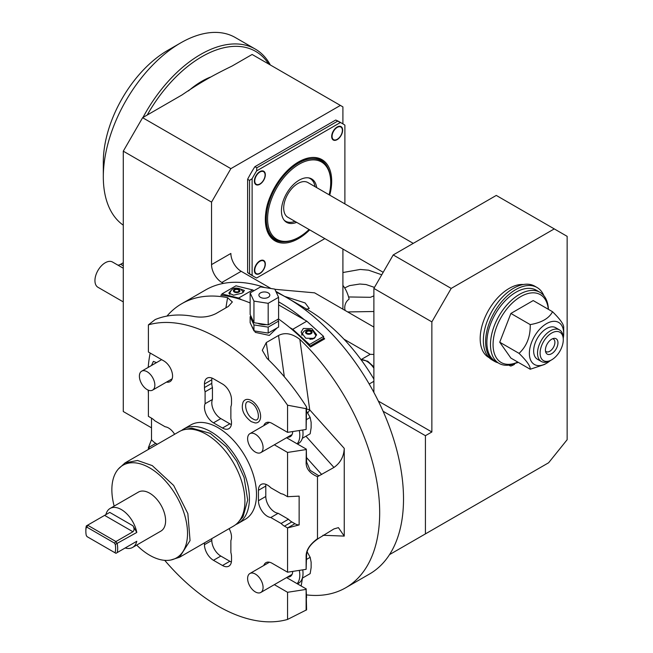 <?xml version="1.0" encoding="UTF-8"?>
<svg xmlns="http://www.w3.org/2000/svg" width="653" height="653" viewBox="0 0 653 653"><rect width="100%" height="100%" fill="white"/><g stroke="black" fill="none" stroke-linecap="round" stroke-linejoin="round"><path stroke-width="0.98" d="M166.964 316.085A163.993 94.677 60 0 1 181.73 303.727L205.564 289.965A163.993 94.677 60 0 1 223.457 283.394A163.993 94.677 60 0 1 264.816 287.557M306.322 597.544L306.592 609.837L287.557 619.436A163.993 94.677 -120 0 1 217.98 606.049A163.993 94.677 60 0 1 164.727 560.347M148.402 393.261A163.993 94.677 60 0 1 148.158 390.102M148.198 367.402A163.993 94.677 60 0 1 150.174 353.036M181.73 303.727A163.993 94.677 60 0 1 227.595 297.654L232.346 301.972L228.289 306.469L216.045 313.538C209.654 316.746 202.552 317.774 194.741 316.623A163.993 94.677 60 0 0 155.136 319.586L148.402 324.868A163.993 94.677 60 0 1 217.98 338.254A163.993 94.677 -120 0 1 287.557 405.203L306.118 408.688L306.592 407.031L306.118 429.478L287.557 432.351L287.557 405.203M221.914 294.625L220.82 295.254A163.993 94.677 60 0 1 250.14 302.976M278.594 301.841A163.993 94.677 60 0 1 279.827 302.551A163.993 94.677 60 0 1 304.437 319.807M276.211 292.177A163.993 94.677 60 0 1 287.557 298.086A163.993 94.677 -120 0 1 383.099 411.268L425.421 435.698L425.421 533.893L548.618 462.765L567.147 439.714L567.147 236.345L554.266 228.901L451.19 288.414L431.862 321.888L431.862 431.984L378.332 401.081M431.862 431.984L425.421 435.698M554.266 228.901L496.28 195.427L393.212 254.939L373.883 288.414L373.883 392.42M342.907 285.402A16.586 6.767 -108.4 0 1 349.135 299.074C346.163 301.27 344.694 304.314 344.735 308.224L345.078 310.436M342.907 249.046L342.907 309.187M223.457 283.394L221.849 282.463A14.578 8.416 60 0 1 211.539 264.612L211.539 202.128L123.278 151.169L142.607 117.695L230.868 168.645L340.384 105.419L342.907 106.88L342.907 123.858M344.89 203.899L344.89 125.131A88.375 51.024 120 0 0 342.694 123.735L339.47 121.874A88.375 51.024 120 0 0 335.691 120.03L340.384 122.527L256.637 170.882A88.375 51.024 120 0 0 252.123 178.693L252.123 275.395L247.618 272.579L247.618 179.273L249.552 180.391L249.552 273.697M247.618 179.273A88.375 51.024 120 0 1 254.89 166.686L335.691 120.03M247.618 272.579A88.375 51.024 120 0 0 251.103 274.937L254.319 276.799A88.375 51.024 -60 0 1 252.123 275.395M274.872 289.303L314.615 292.846L373.883 327.071M230.868 168.645L211.539 202.128M342.694 123.735A88.375 51.024 120 0 0 340.384 122.527M256.817 277.892L256.637 277.998A88.375 51.024 -60 0 1 254.319 276.799M249.552 180.391L252.123 178.693M256.637 170.882L256.817 167.797L254.89 166.686M337.625 121.148L256.817 167.797M256.637 277.998L324.851 238.614M254.376 181.11A7.746 4.473 120 0 0 259.853 184.268A7.746 4.473 120 0 0 265.33 174.784A7.746 4.473 120 0 0 259.853 171.625A7.746 4.473 120 0 0 254.376 181.11M331.683 136.477A7.746 4.473 120 0 0 337.16 139.636A7.746 4.473 120 0 0 342.637 130.151A7.746 4.473 120 0 0 337.16 126.992A7.746 4.473 120 0 0 331.683 136.477M254.376 270.375A7.746 4.473 120 0 0 259.853 273.534A7.746 4.473 120 0 0 265.33 264.049A7.746 4.473 120 0 0 259.853 260.89A7.746 4.473 120 0 0 254.376 270.375M256.09 184.179A7.289 4.212 -60 0 1 255.886 184.073A7.289 4.212 -60 0 1 254.384 180.922M259.69 171.723A7.289 4.212 -60 0 1 263.175 171.453A7.289 4.212 -60 0 1 263.363 171.568M256.278 184.301A7.289 4.212 120 0 1 255.16 178.457A7.289 4.212 120 0 1 259.918 172.033A7.289 4.212 -60 0 1 263.567 171.674A7.289 4.212 -60 0 1 264.685 177.51A7.289 4.212 -60 0 1 259.918 183.934A7.289 4.212 120 0 1 256.278 184.301L255.886 184.073M333.397 139.546A7.289 4.212 -60 0 1 333.193 139.44A7.289 4.212 -60 0 1 331.691 136.289M336.997 127.09A7.289 4.212 -60 0 1 340.482 126.821A7.289 4.212 -60 0 1 340.67 126.935M333.585 139.669A7.289 4.212 120 0 1 332.467 133.824A7.289 4.212 120 0 1 337.226 127.4A7.289 4.212 -60 0 1 340.874 127.041A7.289 4.212 -60 0 1 341.984 132.886A7.289 4.212 -60 0 1 337.226 139.301A7.289 4.212 120 0 1 333.585 139.669L333.193 139.44M256.09 273.444A7.289 4.212 -60 0 1 255.886 273.338A7.289 4.212 -60 0 1 254.384 270.187M259.69 260.988A7.289 4.212 -60 0 1 263.175 260.718A7.289 4.212 -60 0 1 263.363 260.833M256.278 273.566A7.289 4.212 120 0 1 255.16 267.722A7.289 4.212 120 0 1 259.918 261.298A7.289 4.212 -60 0 1 263.567 260.939A7.289 4.212 -60 0 1 264.685 266.783A7.289 4.212 -60 0 1 259.918 273.199A7.289 4.212 120 0 1 256.278 273.566L255.886 273.338M322.949 161.928A46.012 26.561 120 0 0 320.223 159.699M277.533 240.598A46.012 26.561 -60 0 1 274.236 239.357M330.72 181.697A45.555 26.3 120 0 0 330.72 181.665A45.555 26.3 120 0 0 321.284 160.818A45.555 26.3 120 0 0 286.185 173.021A45.555 26.3 120 0 0 266.302 218.861A45.555 26.3 120 0 0 275.729 239.716L272.513 237.855A45.555 26.3 -60 0 1 271.868 237.463M317.399 158.597A45.555 26.3 -60 0 1 318.06 158.957L321.284 160.818M275.729 239.716A45.555 26.3 120 0 0 298.511 237.455A45.555 26.3 120 0 0 298.829 237.268M329.12 194.79A44.641 25.777 120 0 0 330.72 182.416L330.72 181.665L330.72 182.416A44.641 25.777 120 0 0 299.156 164.189A44.641 25.777 120 0 0 267.583 218.861A44.641 25.777 120 0 0 299.156 237.088A44.641 25.777 120 0 0 309.073 229.513M296.65 222.338A25.051 14.464 -60 0 1 286.626 222.338A25.051 14.464 -60 0 1 281.435 210.862A25.051 14.464 -60 0 1 292.373 185.648A25.051 14.464 -60 0 1 311.677 178.938A25.051 14.464 -60 0 1 316.689 187.615M285.369 221.081A25.051 14.464 -60 0 1 284.847 220.959M294.976 221.367A24.602 14.203 -60 0 1 285.565 221.196A24.602 14.203 -60 0 1 284.112 220.134M315.015 186.652A24.602 14.203 120 0 0 310.167 178.587A24.602 14.203 120 0 0 308.518 177.861M383.189 272.301L287.842 217.253A20.047 11.574 -60 0 1 283.696 208.078A20.047 11.574 -60 0 1 292.438 187.901A20.047 11.574 -60 0 1 307.889 182.538L413.251 243.365M373.883 354.44L370.202 354.326L343.935 339.16M306.812 309.196L309.244 308.453L305.122 302.943L284.635 296.397M373.883 366.88L367.704 361.207L361.011 359.64L370.202 354.326M373.883 379.099A136.657 78.899 -120 0 0 306.886 309.244L287.81 298.233M287.304 297.939L275.803 291.295M270.962 288.504L241.177 271.305L221.849 282.463M211.539 264.612L230.868 253.454A14.578 8.416 -120 0 0 241.177 271.305M123.278 151.169L123.278 411.529L151.512 427.821M142.607 117.695L182.048 94.922C199.132 83.225 211.752 75.936 232.011 66.075L252.123 54.468L340.384 105.419M123.278 301.898L97.958 287.279A14.578 8.416 -60 0 1 97.958 270.448A14.578 8.416 -60 0 1 112.528 262.033L123.278 268.236M123.278 265.795L120.65 264.269L123.278 262.751M120.65 264.269A9.109 5.257 -60 0 1 117.932 265.151M306.592 407.031A163.993 94.677 60 0 0 266.987 358.334L262.286 350.286L266.302 342.547L278.537 335.479C284.928 332.148 292.03 333.446 299.841 339.364A163.993 94.677 60 0 1 345.715 587.765L369.549 574.003A163.993 94.677 -120 0 0 389.523 554.617L425.421 533.893M383.099 411.268A163.993 94.677 60 0 1 389.523 554.617M323.57 337.691A163.993 94.677 60 0 1 324.663 338.85L310.493 347.029A163.993 94.677 60 0 0 278.472 318.95M345.715 587.765A163.993 94.677 60 0 1 306.322 594.875M251.609 325.831L255.347 332.385L269.314 335.405L277.117 327.912M148.402 449.411L148.402 447.607L149.97 448.505M174.629 434.269A12.758 7.363 -120 0 0 165.152 426.776L154.851 420.826A12.758 7.363 -120 0 0 151.504 418.149L148.402 416.361L148.402 390.2M148.402 324.868L148.402 352.016L163.87 360.946A12.301 7.101 60 0 1 171.902 371.777A12.301 7.101 60 0 1 170.017 381.638A12.301 7.101 60 0 1 166.515 382.078M287.557 432.351L272.097 423.43A12.301 7.101 60 0 0 265.942 422.817A12.301 7.101 60 0 0 263.812 425.625M299.294 430.539A21.867 12.627 60 0 1 299.8 435.331A21.867 12.627 60 0 1 297.123 443.828L306.322 449.133L306.118 463.001C306.216 468.903 310.004 473.466 317.48 476.674L317.48 538.709L318.664 538.325C310.852 543.557 306.828 549.083 306.592 554.887L306.118 569.334L287.557 572.199L287.557 527.942L299.139 524.93L299.139 496.133L287.557 496.696L287.557 452.439L274.333 444.799M287.557 496.696L284.463 494.909A12.758 7.363 -120 0 0 281.116 493.725L270.807 487.775A12.758 7.363 -120 0 0 261.086 484.461A12.758 7.363 -120 0 0 258.441 490.305L258.441 500.72A12.758 7.363 -120 0 0 270.807 517.527L281.116 523.477A12.758 7.363 -120 0 0 284.463 526.155L291.809 521.918L294.903 523.706A12.758 7.363 -120 0 0 299.139 524.93M294.903 523.706L287.557 527.942L284.463 526.155M287.557 572.199L272.097 563.278A12.301 7.101 60 0 0 265.942 562.666A12.301 7.101 60 0 0 263.812 565.482M287.557 619.436L287.557 592.287L274.333 584.655M190.741 424.972A54.485 31.458 60 0 1 217.98 427.666A54.485 31.458 -120 0 1 253.576 475.678A54.485 31.458 -120 0 1 245.226 519.331L238.133 523.428A54.485 31.458 -120 0 0 246.483 479.767A54.485 31.458 -120 0 0 210.895 431.755A54.485 31.458 60 0 0 183.656 429.062L190.741 424.972M204.454 384.005L204.454 387.572A12.758 7.363 -120 0 0 205.099 391.816L205.099 403.717A12.758 7.363 -120 0 0 213.474 422.826L222.493 428.033A12.758 7.363 -120 0 0 228.868 428.67A12.758 7.363 -120 0 0 230.868 418.589L230.868 406.688A12.758 7.363 -120 0 0 231.513 403.195L231.513 399.62A12.758 7.363 -120 0 0 222.493 384.005L213.474 378.797A12.758 7.363 -120 0 0 207.091 378.16A12.758 7.363 -120 0 0 204.454 384.005L211.801 379.76L211.801 383.335A12.758 7.363 -120 0 0 212.445 387.572L212.445 399.473A12.758 7.363 -120 0 0 220.82 418.589L229.832 423.797A12.758 7.363 -120 0 0 231.374 424.532M204.454 542.872L204.454 544.684A12.758 7.363 -120 0 0 213.474 560.298L222.493 565.506A12.758 7.363 -120 0 0 228.868 566.143A12.758 7.363 -120 0 0 231.513 560.298L231.513 556.731A12.758 7.363 -120 0 0 230.868 552.487L230.868 540.586A12.758 7.363 -120 0 0 229.113 528.636M251.478 400.607A12.921 7.461 60 0 1 260.425 414.173A12.921 7.461 60 0 1 255.119 422.932L251.201 421.626C241.218 413.773 241.594 406.607 243.104 402.117A12.921 7.461 60 0 1 251.478 400.607M151.455 365.525L153.382 361.387L156.475 362.627M161.177 359.917A21.867 12.627 60 0 1 161.054 359.321M151.512 439.689A12.758 7.363 -120 0 0 155.749 443.363L148.402 447.607L151.512 439.689L151.512 418.157M155.749 443.363L157.316 444.269M147.121 371.728A10.93 6.31 -120 0 0 141.652 371.19A10.93 6.31 -120 0 0 139.979 379.948A10.93 6.31 -120 0 0 147.121 389.58A10.93 6.31 60 0 0 152.582 390.127A10.93 6.31 60 0 0 154.263 381.36A10.93 6.31 60 0 0 147.121 371.728M306.118 408.688L306.118 429.478M306.322 449.133L306.592 461.981L306.118 463.001M302.747 430A21.867 12.627 60 0 1 303.016 433.47A21.867 12.627 60 0 1 298.486 443.477L297.507 444.048M286.569 437.739L297.123 443.828M287.524 437.184A11.844 6.84 -120 0 0 290.259 436.661A11.844 6.84 -120 0 0 292.707 431.56M306.118 449.566L287.557 452.439M318.664 538.325L333.944 528.922L338.425 527.64L344.245 536.105L344.245 448.374C343.87 456.496 340.433 462.855 333.944 467.45L317.48 476.674M306.592 461.981L310.134 470.323L318.664 475.694M344.245 448.374L309.734 409.864A14.578 6.824 -8 0 0 306.592 409.056M306.592 597.699L306.118 589.414L306.118 610.204M299.294 570.387A21.867 12.627 60 0 1 299.8 575.179A21.867 12.627 60 0 1 297.123 583.676L306.322 588.99M302.747 569.857A21.867 12.627 60 0 1 303.016 573.318A21.867 12.627 60 0 1 298.486 583.325L297.507 583.896M286.569 577.587L297.123 583.676M287.524 577.032A11.844 6.84 -120 0 0 290.259 576.509A11.844 6.84 -120 0 0 292.707 571.408M306.118 589.414L287.557 592.287M317.48 538.709C310.004 544.235 306.216 549.965 306.118 555.899L306.118 569.334M306.592 554.887L306.118 555.899M299.841 339.364L309.734 409.864A14.578 4.073 -41.9 0 1 307.743 412.908M281.116 523.477L288.463 519.241A12.758 7.363 -120 0 0 291.809 521.918M270.807 517.527L278.154 513.291L288.463 519.241M265.918 484.363A12.758 7.363 -120 0 0 265.787 486.061L265.787 496.476A12.758 7.363 -120 0 0 278.154 513.291M291.646 575.195A11.844 6.84 60 0 1 290.748 575.179M255.347 574.06A10.93 6.31 -120 0 0 249.879 573.522A10.93 6.31 -120 0 0 248.205 582.28A10.93 6.31 -120 0 0 255.347 591.92A10.93 6.31 60 0 0 260.816 592.459A10.93 6.31 60 0 0 262.49 583.7A10.93 6.31 60 0 0 255.347 574.06M306.363 559.507L310.167 557.311L311.138 562.233L311.138 567.596L310.167 573.628L302.339 578.15M310.167 557.311L307.024 551.646M291.646 435.347A11.844 6.84 60 0 1 290.748 435.322M255.347 434.212A10.93 6.31 -120 0 0 249.879 433.674A10.93 6.31 -120 0 0 248.205 442.432A10.93 6.31 -120 0 0 255.347 452.064A10.93 6.31 60 0 0 260.816 452.611A10.93 6.31 60 0 0 262.49 443.844A10.93 6.31 60 0 0 255.347 434.212M306.363 419.659L310.167 417.463L311.138 422.377L311.138 427.748L310.167 433.78L302.339 438.302M310.167 417.463L306.592 411.251M181.493 430.523A54.485 31.458 60 0 1 183.656 429.062M235.79 524.563A54.485 31.458 -120 0 0 238.133 523.428M125.033 462.904L179.142 431.666A54.485 31.458 60 0 1 206.389 434.359A54.485 31.458 -120 0 1 241.977 482.371A54.485 31.458 -120 0 1 233.627 526.032L179.51 557.27L190.056 540.578L187.86 513.617L173.674 485.457L152.271 465.605L137.53 460.479L125.033 462.904L118.356 469.009A53.505 30.895 -120 0 0 114.169 506.099M136.673 545.075A53.505 30.895 -120 0 0 149.692 555.262A53.505 30.895 -120 0 0 170.89 559.996A53.505 30.895 -120 0 0 185.868 519.657A53.505 30.895 -120 0 0 149.692 467.891A53.505 30.895 -120 0 0 118.356 469.009M125.164 547.981A22.504 12.995 -120 0 0 132.6 547.434L160.948 531.069A22.504 12.995 -120 0 0 164.393 513.029A22.504 12.995 -120 0 0 149.692 493.203A22.504 12.995 -120 0 0 138.444 492.084L110.096 508.45A22.504 12.995 -120 0 0 105.9 514.621M170.89 559.996L179.51 557.27M132.943 531.738C134.396 530.301 134.396 528.318 132.943 525.787L136.795 532.456L115.246 544.422L114.479 543.092L86.988 527.224L86.22 527.665L86.318 525.926A22.504 12.995 -120 0 0 85.853 530.065L85.853 531.248A21.043 12.154 -120 0 0 86.22 535.264L86.988 536.595L115.94 553.311L117.213 552.569A22.504 12.995 60 0 0 117.213 543.761L115.94 541.557L132.943 531.738L104.602 515.372L109.688 512.434M136.795 532.456A22.504 12.995 -120 0 0 121.352 509.569A22.504 12.995 -120 0 0 110.096 508.45M132.6 547.434A22.504 12.995 -120 0 0 136.795 541.264L117.213 552.569M136.795 541.264L133.13 543.378M132.943 543.492C134.396 542.651 134.396 542.651 132.943 543.492M115.246 544.422A21.043 12.154 60 0 1 115.05 552.797M86.22 527.665A21.043 12.154 -120 0 0 85.853 531.248M86.318 525.926L104.602 515.372M86.988 527.224L87.592 525.192L115.94 541.557L114.479 543.092M211.931 378.054A12.758 7.363 -120 0 0 211.801 379.76M205.099 403.717L212.445 399.473M205.099 391.816L212.445 387.572M211.801 538.635L211.801 540.439A12.758 7.363 -120 0 0 220.82 556.062L229.832 561.27A12.758 7.363 -120 0 0 231.374 562.004M323.57 338.213L324.663 338.85M309.759 346.261L323.57 338.287L323.57 336.401L306.82 321.178L278.594 304.886M253.993 290.683L252.703 289.94L238.663 298.046L221.914 293.923L221.914 295.368M221.914 293.923L235.953 285.818L252.703 289.94M309.522 346.008L309.522 344.506L323.57 336.401M238.663 298.046L241.643 299.768M289.663 327.488L292.773 329.292L306.82 321.178M309.522 344.506L292.773 329.292M230.827 290.642L228.917 293.05L233.586 295.205L242.141 293.124L244.41 290.487L238.598 288.365M314.289 338.401L316.558 334.711L311.889 328.655L303.343 328.451L301.074 332.148L305.743 338.197L314.289 338.401M316.525 335.234A7.746 4.473 0 0 0 315.179 333.095M301.523 334.148A7.746 4.473 180 0 1 302.453 333.095M315.734 335.503A6.922 4 180 0 1 315.742 335.65A6.922 4 180 0 1 311.995 339.201M307.204 333.308A2.277 1.314 0 0 0 309.685 333.593A2.277 1.314 0 0 0 311.097 332.377A2.277 1.314 0 0 0 310.428 331.446A2.277 1.314 180 0 0 307.947 331.161A2.277 1.314 180 0 0 306.535 332.377A2.277 1.314 180 0 0 307.204 333.308M307.996 333.601A2.277 1.314 180 0 1 309.636 333.601M243.618 292.022A7.746 4.473 0 0 0 243.022 291.442M228.983 293.442A7.746 4.473 180 0 1 230.305 291.442M229.766 294.364A6.922 4 180 0 1 229.742 293.997A6.922 4 180 0 1 229.742 293.842M235.056 291.646A2.277 1.314 0 0 0 237.537 291.932A2.277 1.314 0 0 0 238.941 290.724A2.277 1.314 0 0 0 238.272 289.793A2.277 1.314 180 0 0 235.79 289.508A2.277 1.314 180 0 0 234.386 290.724A2.277 1.314 180 0 0 235.056 291.646M235.847 291.948A2.277 1.314 180 0 1 237.48 291.948M523.428 284.512A41 23.671 120 0 0 509.169 288.414A41 23.671 120 0 0 482.387 324.541A41 23.671 120 0 0 488.673 357.395L489.154 357.673M431.862 321.888L373.883 288.414M451.19 288.414L393.212 254.939M518.082 362.235A46.551 26.871 -60 0 1 517.029 362.913L517.029 362.611M514.45 363.705L514.45 364.398A46.551 26.871 -60 0 1 511.544 365.802A3.64 2.106 -60 0 1 510.05 365.811A3.64 2.106 -60 0 1 509.438 365.035M497.953 362.758A42.616 24.602 -60 0 1 494.435 361.305A42.616 24.602 -60 0 1 494.435 312.093A42.616 24.602 -60 0 1 537.044 287.491A42.616 24.602 -60 0 1 543.859 295.654M498.974 363.346A41 23.671 120 0 1 492.689 330.491A41 23.671 120 0 1 519.478 294.364A41 23.671 -60 0 1 539.974 292.332L536.366 290.25A41 23.671 120 0 0 515.87 292.283A41 23.671 120 0 0 489.081 328.41A41 23.671 120 0 0 495.366 361.264L498.974 363.346A41 23.671 120 0 0 517.943 362.154M539.974 292.332A41 23.671 -60 0 1 548.422 309.351M517.821 362.089A39.172 22.618 120 0 1 493.105 342.858A39.172 22.618 120 0 1 520.768 296.593A39.172 22.618 -60 0 1 548.308 309.285M552.536 311.726L533.207 300.568L510.891 313.448L499.733 342.213L510.891 358.089L530.22 369.247C530.514 366.268 526.8 360.978 519.062 353.371C526.8 346.098 530.514 336.515 530.22 324.606C541.672 322.631 549.116 318.338 552.536 311.726C560.274 319.333 563.988 324.623 563.694 327.602L563.694 333.552A24.275 14.015 120 0 0 546.528 323.643A24.275 14.015 120 0 0 529.371 353.371A24.275 14.015 120 0 0 546.537 363.28A24.275 14.015 120 0 0 550.275 360.636M546.537 363.28L544.365 364.529L530.22 369.247M499.733 342.213L519.062 353.371M510.891 313.448L530.22 324.606M563.278 338.115A24.275 14.015 120 0 0 563.694 333.552M537.419 359.24A18.219 10.521 -60 0 1 533.648 350.898A18.219 10.521 -60 0 1 541.598 332.565A18.219 10.521 -60 0 1 555.646 327.684L559.507 329.912A18.219 10.521 120 0 0 545.467 334.793A18.219 10.521 120 0 0 537.517 353.134A18.219 10.521 -60 0 0 541.288 361.468L537.419 359.24M559.507 329.912A18.219 10.521 120 0 1 563.286 338.254L563.286 339.74A16.398 9.469 -60 0 1 551.687 359.827L550.397 360.57A18.219 10.521 -60 0 1 541.288 361.468M563.286 339.74A16.398 9.469 120 0 0 551.687 333.046A16.398 9.469 120 0 0 540.088 353.134A16.398 9.469 -60 0 0 551.687 359.827M545.418 350.057A8.864 5.118 -60 0 1 553.924 338.385A8.864 5.118 -60 0 1 557.956 342.817A8.864 5.118 -60 0 1 552.822 352.898A8.864 5.118 -60 0 1 545.826 352.4A8.864 5.118 -60 0 1 545.418 350.057M552.65 338.727A7.289 4.212 -60 0 1 553.401 339.005A7.289 4.212 -60 0 1 554.903 342.343A7.289 4.212 120 0 1 551.728 349.681A7.289 4.212 120 0 1 546.112 351.632A7.289 4.212 120 0 1 545.492 351.126M494.435 361.305L492.174 359.999A42.616 24.602 -60 0 1 492.174 310.795A42.616 24.602 -60 0 1 534.791 286.194L537.044 287.491M250.956 316.24L250.14 316.713L250.14 322.664L253.952 330.875L268.179 333.079L268.179 327.129L278.594 321.113L277.778 319.35M253.952 330.875L253.952 324.925L268.179 327.129M250.14 316.713L253.952 324.925M266.244 324.598A10.024 5.787 180 0 1 257.813 323.292M268.179 333.079L278.594 327.063L278.594 321.113M250.14 292.911L250.14 314.477L253.952 322.696L268.179 324.892L278.594 318.884L278.594 297.311L274.782 289.099L260.555 286.896L250.14 292.911L253.952 301.123L268.179 303.319L278.594 297.311M253.952 322.696L253.952 301.123M268.179 324.892L268.179 303.319M268.228 292.879A5.469 3.159 0 0 0 262.277 292.193A5.469 3.159 0 0 0 258.898 295.107A5.469 3.159 0 0 0 260.498 297.344A5.469 3.159 0 0 0 266.457 298.021A5.469 3.159 0 0 0 269.828 295.107A5.469 3.159 0 0 0 268.228 292.879M210.307 77.136A77.438 44.714 -60 0 0 201.875 81.241A77.438 44.714 120 0 0 188.48 90.898M147.211 115.034A107.508 62.068 -60 0 1 201.875 56.697A107.508 62.068 -60 0 1 268.685 64.027M142.966 117.491A109.329 63.121 -60 0 1 200.585 54.468A109.329 63.121 -60 0 1 255.25 49.048A109.329 63.121 -60 0 1 270.342 64.982M123.278 225.179A109.329 63.121 -60 0 1 103.313 176.832L103.313 161.952A91.11 52.599 -60 0 1 167.731 50.371L180.62 42.935A109.329 63.121 -60 0 1 235.284 37.523L255.25 49.048M167.731 50.371L180.62 42.935A109.329 63.121 -60 0 0 103.313 176.832M309.702 229.872A46.918 27.091 -60 0 1 265.33 219.416A46.918 27.091 -60 0 1 298.511 161.952A46.918 27.091 -60 0 1 331.683 181.11A46.918 27.091 -60 0 1 329.741 195.157M284.871 241.839A46.012 26.561 -60 0 1 274.864 239.741C268.856 236.125 265.771 229.227 265.6 219.049C263.975 187.623 303.008 146.909 320.868 160.05A46.012 26.561 -60 0 1 327.692 167.666M305.49 310.044L306.886 309.244M227.595 297.654L225.889 307.857M306.322 457.361L321.7 474.519M266.302 342.547L268.75 360.032M284.333 376.765L278.537 335.479M301.155 586.002L302.486 578.068M322.941 535.272L344.245 536.105M333.944 467.45L305.947 436.22M258.441 500.72L265.787 496.476M258.441 490.305L265.787 486.061M132.943 525.787L109.753 512.393M204.454 387.572L211.801 383.335M222.493 428.033L229.832 423.797M213.474 422.826L220.82 418.589M222.493 565.506L229.832 561.27M213.474 560.298L220.82 556.062M204.454 544.684L211.801 540.439M309.873 339.299A6.922 4 0 0 0 315.742 335.348L315.742 335.65M306.494 333.716A3.281 1.894 0 0 0 311.138 333.716A3.281 1.894 0 0 0 311.138 331.038A3.281 1.894 0 0 0 306.494 331.038A3.281 1.894 0 0 0 306.494 333.716M243.365 292.258L240.802 289.197C234.851 286.822 231.162 288.316 229.742 293.695A6.922 4 0 0 0 229.856 294.421M234.345 292.062A3.281 1.894 0 0 0 238.982 292.062A3.281 1.894 0 0 0 238.982 289.377A3.281 1.894 0 0 0 234.345 289.377A3.281 1.894 0 0 0 234.345 292.062M369.19 384.013L373.883 381.303M361.076 359.738A16.398 9.469 60 0 1 366.79 361.297A16.398 9.469 60 0 1 373.883 368.186M373.883 295.85L370.447 297.303L348.588 296.96M381.752 274.782L368.537 270.171L360.219 269.444L342.907 272.53M374.463 287.402L366.064 284.537L359.819 284.022L349.543 285.622L344.678 287.932M373.883 311.505L347.69 311.946M299.156 237.088L298.511 237.455M285.565 221.196L284.479 220.567M310.167 178.587L309.073 177.959M161.634 359.648L141.652 371.19M172.147 378.83L152.582 390.127M269.444 562.225L249.879 573.522M292.079 574.403L260.816 592.459M269.444 422.377L249.879 433.674M292.079 434.555L260.816 452.611M185.068 429.486L191.778 428.123L210.282 433.355L226.33 446.758L236.81 461.328L244.1 477.474L247.691 500.067L243.014 516.858L238.476 521.984M251.201 402.877C259.135 406.819 261.608 424.801 252.817 418.818C244.883 414.875 242.41 396.902 251.201 402.877M315.742 335.348L312.958 330.859C307 328.475 303.319 329.977 301.89 335.348M510.05 365.811L508.85 365.117"/></g></svg>
